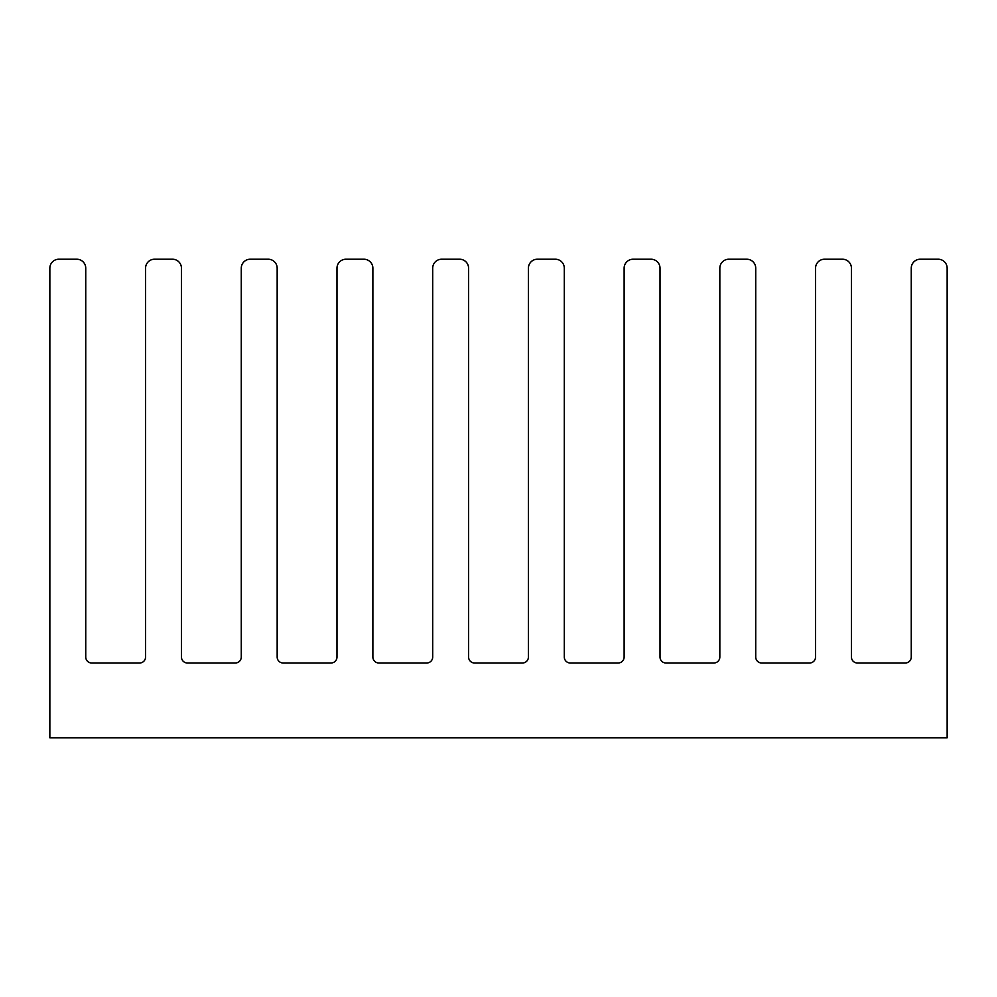 <?xml version="1.0" encoding="UTF-8"?>
<svg xmlns="http://www.w3.org/2000/svg" width="997" height="997" viewBox="0 0 997 997"><rect width="100%" height="100%" fill="white"/><g stroke="black" fill="none" stroke-linecap="round" stroke-linejoin="round"><path stroke-width="1.5" d="M49.85 268.193A8.973 8.973 0 0 1 58.823 259.22L76.769 259.22A8.973 8.973 0 0 1 85.742 268.193L85.742 657.023A5.982 5.982 0 0 0 91.724 663.005L139.58 663.005A5.982 5.982 0 0 0 145.562 657.023L145.562 268.193A8.973 8.973 0 0 1 154.535 259.22L172.481 259.22A8.973 8.973 0 0 1 181.454 268.193L181.454 657.023A5.982 5.982 0 0 0 187.436 663.005L235.292 663.005A5.982 5.982 0 0 0 241.274 657.023L241.274 268.193A8.973 8.973 0 0 1 250.247 259.22L268.193 259.22A8.973 8.973 0 0 1 277.166 268.193L277.166 657.023A5.982 5.982 0 0 0 283.148 663.005L331.004 663.005A5.982 5.982 0 0 0 336.986 657.023L336.986 268.193A8.973 8.973 0 0 1 345.959 259.22L363.905 259.22A8.973 8.973 0 0 1 372.878 268.193L372.878 657.023A5.982 5.982 0 0 0 378.86 663.005L426.716 663.005A5.982 5.982 0 0 0 432.698 657.023L432.698 268.193A8.973 8.973 0 0 1 441.671 259.22L459.617 259.22A8.973 8.973 0 0 1 468.59 268.193L468.59 657.023A5.982 5.982 0 0 0 474.572 663.005L522.428 663.005A5.982 5.982 0 0 0 528.41 657.023L528.41 268.193A8.973 8.973 0 0 1 537.383 259.22L555.329 259.22A8.973 8.973 0 0 1 564.302 268.193L564.302 657.023A5.982 5.982 0 0 0 570.284 663.005L618.14 663.005A5.982 5.982 0 0 0 624.122 657.023L624.122 268.193A8.973 8.973 0 0 1 633.095 259.22L651.041 259.22A8.973 8.973 0 0 1 660.014 268.193L660.014 657.023A5.982 5.982 0 0 0 665.996 663.005L713.852 663.005A5.982 5.982 0 0 0 719.834 657.023L719.834 268.193A8.973 8.973 0 0 1 728.807 259.22L746.753 259.22A8.973 8.973 0 0 1 755.726 268.193L755.726 657.023A5.982 5.982 0 0 0 761.708 663.005L809.564 663.005A5.982 5.982 0 0 0 815.546 657.023L815.546 268.193A8.973 8.973 0 0 1 824.519 259.22L842.465 259.22A8.973 8.973 0 0 1 851.438 268.193L851.438 657.023A5.982 5.982 0 0 0 857.42 663.005L905.276 663.005A5.982 5.982 0 0 0 911.258 657.023L911.258 268.193A8.973 8.973 0 0 1 920.231 259.22L938.177 259.22A8.973 8.973 0 0 1 947.15 268.193L947.15 737.78L49.85 737.78L49.85 268.193L49.85 663.005M139.58 663.005A5.982 5.982 0 0 0 145.562 657.023A5.982 5.982 0 0 1 139.58 663.005A5.982 5.982 0 0 0 145.562 657.023A5.982 5.982 0 0 1 139.58 663.005A5.982 5.982 0 0 0 145.562 657.023L145.562 268.193M154.535 259.22L172.481 259.22M235.292 663.005A5.982 5.982 0 0 0 241.274 657.023A5.982 5.982 0 0 1 235.292 663.005A5.982 5.982 0 0 0 241.274 657.023A5.982 5.982 0 0 1 235.292 663.005A5.982 5.982 0 0 0 241.274 657.023L241.274 268.193M250.247 259.22L268.193 259.22M331.004 663.005A5.982 5.982 0 0 0 336.986 657.023A5.982 5.982 0 0 1 331.004 663.005A5.982 5.982 0 0 0 336.986 657.023A5.982 5.982 0 0 1 331.004 663.005A5.982 5.982 0 0 0 336.986 657.023L336.986 268.193M345.959 259.22L363.905 259.22M426.716 663.005A5.982 5.982 0 0 0 432.698 657.023A5.982 5.982 0 0 1 426.716 663.005A5.982 5.982 0 0 0 432.698 657.023A5.982 5.982 0 0 1 426.716 663.005A5.982 5.982 0 0 0 432.698 657.023L432.698 268.193M441.671 259.22L459.617 259.22M522.428 663.005A5.982 5.982 0 0 0 528.41 657.023A5.982 5.982 0 0 1 522.428 663.005A5.982 5.982 0 0 0 528.41 657.023A5.982 5.982 0 0 1 522.428 663.005A5.982 5.982 0 0 0 528.41 657.023L528.41 268.193M537.383 259.22L555.329 259.22M618.14 663.005A5.982 5.982 0 0 0 624.122 657.023A5.982 5.982 0 0 1 618.14 663.005A5.982 5.982 0 0 0 624.122 657.023A5.982 5.982 0 0 1 618.14 663.005A5.982 5.982 0 0 0 624.122 657.023L624.122 268.193M633.095 259.22L651.041 259.22M713.852 663.005A5.982 5.982 0 0 0 719.834 657.023A5.982 5.982 0 0 1 713.852 663.005A5.982 5.982 0 0 0 719.834 657.023A5.982 5.982 0 0 1 713.852 663.005A5.982 5.982 0 0 0 719.834 657.023L719.834 268.193M728.807 259.22L746.753 259.22M824.519 259.22L842.465 259.22M809.564 663.005A5.982 5.982 0 0 0 815.546 657.023A5.982 5.982 0 0 1 809.564 663.005A5.982 5.982 0 0 0 815.546 657.023A5.982 5.982 0 0 1 809.564 663.005A5.982 5.982 0 0 0 815.546 657.023L815.546 268.193M920.231 259.22L938.177 259.22M905.276 663.005A5.982 5.982 0 0 0 911.258 657.023A5.982 5.982 0 0 1 905.276 663.005A5.982 5.982 0 0 0 911.258 657.023A5.982 5.982 0 0 1 905.276 663.005A5.982 5.982 0 0 0 911.258 657.023L911.258 268.193M947.15 663.005L947.15 268.193M58.823 259.22L76.769 259.22M181.454 657.023A5.982 5.982 0 0 0 187.436 663.005M277.166 657.023A5.982 5.982 0 0 0 283.148 663.005M372.878 657.023A5.982 5.982 0 0 0 378.86 663.005M468.59 657.023A5.982 5.982 0 0 0 474.572 663.005M564.302 657.023A5.982 5.982 0 0 0 570.284 663.005M660.014 657.023A5.982 5.982 0 0 0 665.996 663.005M755.726 657.023A5.982 5.982 0 0 0 761.708 663.005M851.438 657.023A5.982 5.982 0 0 0 857.42 663.005M85.742 657.023A5.982 5.982 0 0 0 91.724 663.005"/></g></svg>
